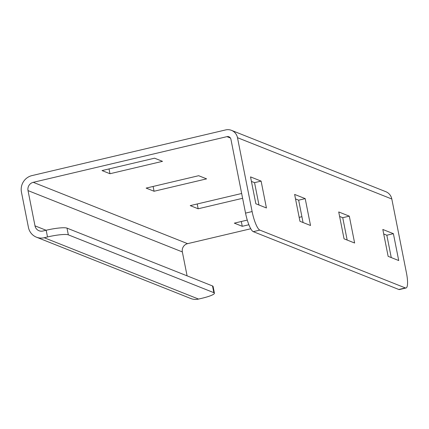 <?xml version="1.0" encoding="UTF-8"?>
<svg xmlns="http://www.w3.org/2000/svg" width="429" height="429" viewBox="0 0 429 429"><rect width="100%" height="100%" fill="white"/><g stroke="black" fill="none" stroke-linecap="round" stroke-linejoin="round"><path stroke-width="0.64" d="M391.816 199.013L406.445 272.898A17.321 3.936 -103.3 0 1 406.011 287.998A17.321 3.936 -103.3 0 1 405.362 287.934L259.845 230.105A17.321 3.936 -103.3 0 1 252.113 211.561L237.484 137.682A10.393 9.996 111.7 0 0 231.467 130.346L385.805 191.683A10.393 9.996 -68.3 0 1 391.816 199.013L237.484 137.682M388.138 256.338L398.718 260.542L393.398 233.676L382.818 229.472L388.138 256.338M344.042 238.814L354.622 243.018L349.303 216.152L338.722 211.947L344.042 238.814M299.946 221.289L310.526 225.493L305.207 198.627L294.626 194.423L299.946 221.289M255.85 203.764L266.43 207.968L261.111 181.102L250.531 176.898L255.85 203.764M230.421 138.02L226.968 136.647A3.464 3.33 -68.3 0 1 230.915 139.227L245.544 213.111A17.321 3.936 76.7 0 0 253.276 231.655L398.798 289.484A17.321 3.936 76.7 0 0 399.447 289.548L406.011 287.998M213.851 292.675L212.521 285.955A17.321 2.649 168.8 0 1 213.095 286.465L214.425 293.179A17.321 2.649 -11.2 0 0 213.851 292.675L68.334 234.845A17.321 2.649 -11.2 0 0 47.506 236.964L44.225 237.736A13.857 13.326 111.7 0 1 36.449 237.183A13.857 13.326 111.7 0 1 28.432 227.402L21.45 192.138A13.857 13.326 111.7 0 1 31.923 175.611L225.638 129.928A10.393 9.996 111.7 0 1 231.467 130.346M391.259 257.577L386.835 235.226L383.708 233.982M347.163 240.052L342.739 217.701L339.612 216.463M303.067 222.528L298.643 200.177L295.517 198.938M258.971 205.003L254.547 182.652L251.421 181.413M226.968 136.647L33.253 182.325A6.928 6.666 -68.3 0 0 28.019 190.594L35.001 225.852A6.928 6.666 -68.3 0 0 42.895 231.022L46.176 230.244A17.321 2.649 168.8 0 1 67.004 228.126L68.334 234.845M301.914 216.704L299.163 217.347M250.761 228.764L187.591 243.661A6.928 6.666 111.7 0 0 182.352 251.925L28.019 190.594M241.661 193.495L190.229 205.625L198.166 208.778L242.61 198.295M146.128 188.1L154.07 191.254L206.601 178.866L198.665 175.708L146.128 188.1M102.032 170.576L109.974 173.729L162.505 161.342L154.569 158.188L102.032 170.576M247.276 220.093L234.325 223.144L242.262 226.303L248.879 224.742M36.449 237.183L190.787 298.514A13.857 13.326 -68.3 0 0 198.563 299.072L201.844 298.294A17.321 2.649 -11.2 0 0 214.425 293.179M187.092 275.852L182.352 251.925M212.521 285.955L67.004 228.126M198.166 208.778L197.211 203.973M154.07 191.254L153.115 186.449M109.974 173.729L109.02 168.924M242.262 226.303L241.307 221.498M386.835 235.226L393.398 233.676M342.739 217.701L349.303 216.152M298.643 200.177L305.207 198.627M254.547 182.652L261.111 181.102M398.798 289.484L405.362 287.934M245.544 213.111L252.113 211.561M259.845 230.105L253.276 231.655M33.253 182.325L187.591 243.661M44.225 237.736L198.563 299.072M35.001 225.852L46.101 230.266M47.506 236.964L46.176 230.244"/></g></svg>
